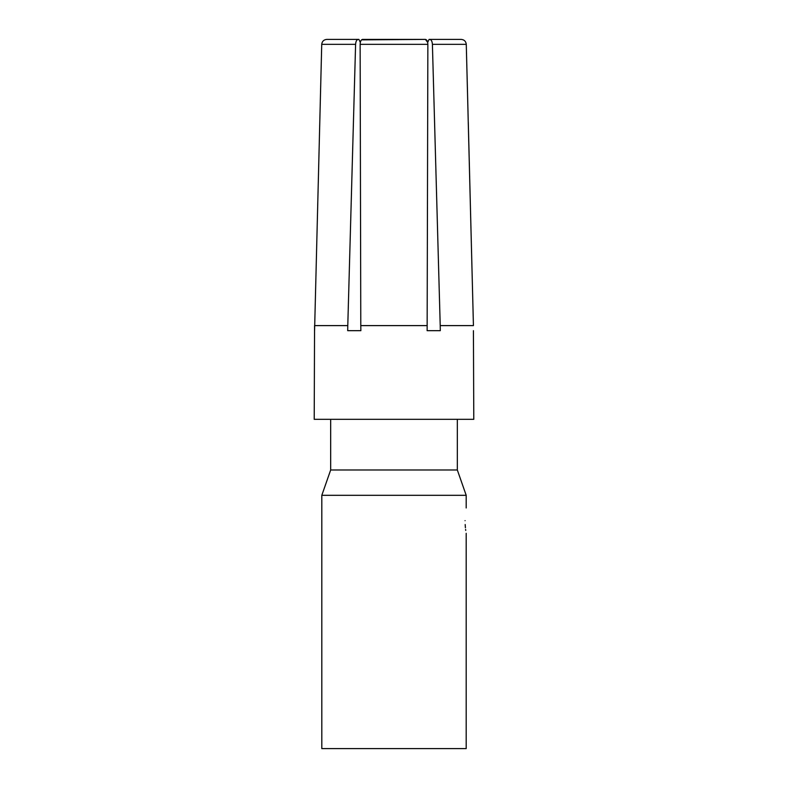 <?xml version="1.0" encoding="UTF-8"?>
<svg xmlns="http://www.w3.org/2000/svg" width="788" height="788" viewBox="0 0 788 788"><rect width="100%" height="100%" fill="white"/><g stroke="black" fill="none" stroke-linecap="round" stroke-linejoin="round"><path stroke-width="1.18" d="M466.191 507.974L466.191 495.317L321.809 495.317L321.809 748.6L466.191 748.6L466.191 533.309M465.068 520.641C466.289 504.281 466.289 504.281 465.068 520.641C466.289 504.281 466.289 504.281 465.068 520.641C466.289 537.002 466.289 537.002 465.068 520.641L465.068 520.681M465.738 530.423L465.6 529.398M465.422 527.733L465.176 524.532M321.809 495.317L330.674 469.983L457.326 469.983L466.191 495.317M360.323 42.404L358.904 39.4L358.205 39.4C356.688 39.686 355.821 41.321 355.595 44.335L347.784 325.611L314.57 325.611L314.215 419.324L473.785 419.324L473.421 330.674M468.023 112.369L466.269 44.335C465.915 41.321 464.221 39.686 461.207 39.4L429.795 39.4L461.207 39.4C464.221 39.686 465.915 41.321 466.269 44.335L473.43 325.611L440.216 325.611L432.405 44.335C432.179 41.321 431.312 39.686 429.795 39.4L429.096 39.4L427.677 42.404L425.412 39.4L361.534 39.873M427.214 325.611L360.786 325.611L360.136 44.335C360.264 41.321 361.081 39.686 362.588 39.4L425.412 39.4C426.909 39.686 427.736 41.321 427.864 44.335L427.135 330.674L440.295 330.674L440.216 325.611M473.43 325.611L468.279 122.081M347.784 325.611L347.705 330.674L360.865 330.674L360.786 325.611M314.579 330.674L321.731 44.335C322.085 41.321 323.779 39.686 326.793 39.4C323.779 39.686 322.085 41.321 321.731 44.335L355.595 44.335M358.205 39.4L326.793 39.4M358.904 39.4L328.192 39.4M466.269 44.335L432.405 44.335M427.864 44.335L360.136 44.335M457.326 469.983L457.326 419.324M330.674 469.983L330.674 419.324"/></g></svg>
